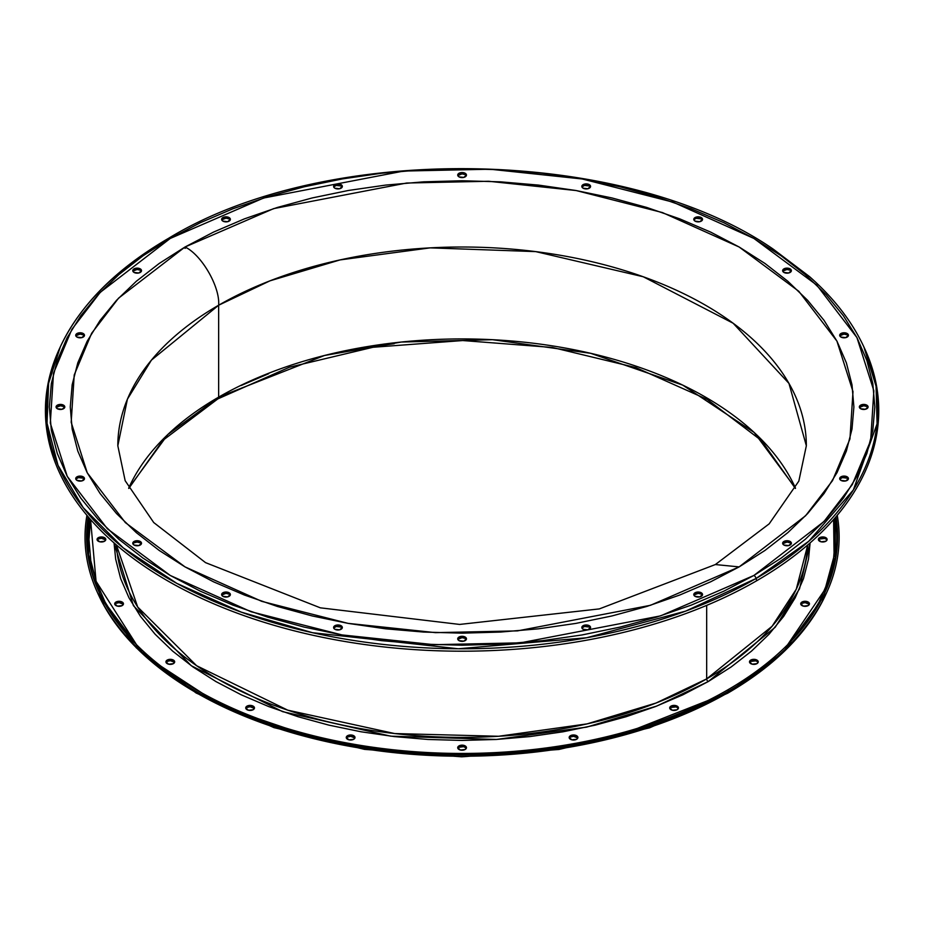<?xml version="1.0" encoding="UTF-8"?>
<svg xmlns="http://www.w3.org/2000/svg" width="925" height="925" viewBox="0 0 925 925"><rect width="100%" height="100%" fill="white"/><g stroke="black" fill="none" stroke-linecap="round" stroke-linejoin="round"><path stroke-width="1.39" d="M791.06 271.025L790.112 268.863A4.371 2.521 180 0 1 791.384 270.655A4.371 2.521 180 0 1 788.69 272.979A4.371 2.521 180 0 1 783.926 272.436L788.69 272.979L791.384 270.655L790.112 268.863L785.348 268.319L782.978 269.684L782.643 270.655L783.926 272.436A4.371 2.521 180 0 1 782.643 270.655A4.371 2.521 180 0 1 785.348 268.319A4.371 2.521 180 0 1 790.112 268.863L790.112 270.204A4.371 2.521 0 0 0 782.804 271.326M702.202 219.722L701.254 217.572A4.371 2.521 180 0 1 702.538 219.352A4.371 2.521 180 0 1 699.832 221.688A4.371 2.521 180 0 1 695.068 221.133L699.832 221.688L702.538 219.352L699.832 217.017L696.49 217.017L694.12 218.381L693.785 219.352L695.068 221.133A4.371 2.521 180 0 1 693.785 219.352A4.371 2.521 180 0 1 696.49 217.017A4.371 2.521 180 0 1 701.254 217.572L701.254 218.901A4.371 2.521 0 0 0 693.947 220.023M590.231 186.792L589.283 184.63A4.371 2.521 180 0 1 590.566 186.411A4.371 2.521 180 0 1 587.872 188.746A4.371 2.521 180 0 1 583.108 188.203L587.872 188.746L590.566 186.411L587.872 184.087L584.519 184.087L581.825 186.411L583.108 188.203A4.371 2.521 180 0 1 581.825 186.411A4.371 2.521 180 0 1 584.519 184.087A4.371 2.521 180 0 1 589.283 184.63L589.283 185.971A4.371 2.521 0 0 0 581.975 187.081M466.119 175.438L465.171 173.276A4.371 2.521 180 0 1 466.454 175.068A4.371 2.521 180 0 1 463.76 177.403A4.371 2.521 180 0 1 458.985 176.848L463.76 177.403L466.454 175.068L465.171 173.276L460.407 172.732L458.048 174.097L457.713 175.068L458.985 176.848A4.371 2.521 180 0 1 457.713 175.068A4.371 2.521 180 0 1 460.407 172.732A4.371 2.521 180 0 1 465.171 173.276L465.171 174.617A4.371 2.521 0 0 0 457.863 175.738M342.007 186.792L341.059 184.63A4.371 2.521 180 0 1 342.342 186.411A4.371 2.521 180 0 1 339.637 188.746A4.371 2.521 180 0 1 334.873 188.203L339.637 188.746L342.342 186.411L341.059 184.63L336.295 184.087L333.925 185.451L333.925 187.382L334.873 188.203A4.371 2.521 180 0 1 333.601 186.411A4.371 2.521 180 0 1 336.295 184.087A4.371 2.521 180 0 1 341.059 184.63L341.059 185.971A4.371 2.521 0 0 0 333.752 187.081M230.048 219.722L229.099 217.572A4.371 2.521 180 0 1 230.371 219.352A4.371 2.521 180 0 1 227.677 221.688A4.371 2.521 180 0 1 222.913 221.133L227.677 221.688L230.371 219.352L227.677 217.017L224.336 217.017L221.965 218.381L221.63 219.352L222.913 221.133A4.371 2.521 180 0 1 221.63 219.352A4.371 2.521 180 0 1 224.336 217.017A4.371 2.521 180 0 1 229.099 217.572L229.099 218.901A4.371 2.521 0 0 0 221.792 220.023M141.19 271.025L140.242 268.863A4.371 2.521 180 0 1 141.513 270.655A4.371 2.521 180 0 1 138.819 272.979A4.371 2.521 180 0 1 134.056 272.436L138.819 272.979L141.513 270.655L140.242 268.863L135.478 268.319L133.108 269.684L132.772 270.655L134.056 272.436A4.371 2.521 180 0 1 132.772 270.655A4.371 2.521 180 0 1 135.478 268.319A4.371 2.521 180 0 1 140.242 268.863L140.242 270.204A4.371 2.521 0 0 0 132.934 271.326M84.14 335.671L83.192 333.509A4.371 2.521 180 0 1 84.476 335.289A4.371 2.521 180 0 1 81.77 337.625A4.371 2.521 180 0 1 77.006 337.082L81.77 337.625L84.476 335.289L83.192 333.509L78.428 332.965L75.723 335.289L77.006 337.082A4.371 2.521 180 0 1 75.723 335.289A4.371 2.521 180 0 1 78.428 332.965A4.371 2.521 180 0 1 83.192 333.509L83.192 334.85A4.371 2.521 0 0 0 75.885 335.96M64.484 407.324L63.536 405.162A4.371 2.521 180 0 1 64.808 406.954A4.371 2.521 180 0 1 62.114 409.278A4.371 2.521 180 0 1 57.35 408.734L62.114 409.278L64.808 406.954L63.536 405.162L58.772 404.618L56.402 405.983L56.067 406.954L57.35 408.734A4.371 2.521 180 0 1 56.067 406.954A4.371 2.521 180 0 1 58.772 404.618A4.371 2.521 180 0 1 63.536 405.162L63.536 406.503A4.371 2.521 0 0 0 56.228 407.624M84.14 478.977L83.192 476.826A4.371 2.521 180 0 1 84.476 478.607A4.371 2.521 180 0 1 81.77 480.942A4.371 2.521 180 0 1 77.006 480.387L81.77 480.942L84.476 478.607L81.77 476.271L78.428 476.271L75.723 478.607L77.006 480.387A4.371 2.521 180 0 1 75.723 478.607A4.371 2.521 180 0 1 78.428 476.271A4.371 2.521 180 0 1 83.192 476.826L83.192 478.167A4.371 2.521 0 0 0 75.885 479.277M141.19 543.623L140.242 541.46A4.371 2.521 180 0 1 141.513 543.252A4.371 2.521 180 0 1 138.819 545.577A4.371 2.521 180 0 1 134.056 545.033L138.819 545.577L141.513 543.252L140.242 541.46L135.478 540.917L133.108 542.281L132.772 543.252L134.056 545.033A4.371 2.521 180 0 1 132.772 543.252A4.371 2.521 180 0 1 135.478 540.917A4.371 2.521 180 0 1 140.242 541.46L140.242 542.802A4.371 2.521 0 0 0 132.934 543.923M230.048 594.925L229.099 592.763A4.371 2.521 180 0 1 230.371 594.555A4.371 2.521 180 0 1 227.677 596.879A4.371 2.521 180 0 1 222.913 596.336L227.677 596.879L230.371 594.555L229.099 592.763L224.336 592.22L221.965 593.584L221.63 594.555L222.913 596.336A4.371 2.521 180 0 1 221.63 594.555A4.371 2.521 180 0 1 224.336 592.22A4.371 2.521 180 0 1 229.099 592.763L229.099 594.104A4.371 2.521 0 0 0 221.792 595.214M342.007 627.855L341.059 625.705A4.371 2.521 180 0 1 342.342 627.485A4.371 2.521 180 0 1 339.637 629.821A4.371 2.521 180 0 1 334.873 629.278L339.637 629.821L342.342 627.485L341.059 625.705L336.295 625.161L333.925 626.526L333.925 628.457L334.873 629.278A4.371 2.521 180 0 1 333.601 627.485A4.371 2.521 180 0 1 336.295 625.161A4.371 2.521 180 0 1 341.059 625.705L341.059 627.046A4.371 2.521 0 0 0 333.752 628.156M466.119 639.21L465.171 637.048A4.371 2.521 180 0 1 466.454 638.84A4.371 2.521 180 0 1 463.76 641.164A4.371 2.521 180 0 1 458.985 640.62L463.76 641.164L466.454 638.84L465.171 637.048L460.407 636.504L458.048 637.868L457.713 638.84L458.985 640.62A4.371 2.521 180 0 1 457.713 638.84A4.371 2.521 180 0 1 460.407 636.504A4.371 2.521 180 0 1 465.171 637.048L465.171 638.389A4.371 2.521 0 0 0 457.863 639.51M590.231 627.855L589.283 625.705A4.371 2.521 180 0 1 590.566 627.485A4.371 2.521 180 0 1 587.872 629.821A4.371 2.521 180 0 1 583.108 629.278L587.872 629.821L590.566 627.485L587.872 625.161L584.519 625.161L581.825 627.485L583.108 629.278A4.371 2.521 180 0 1 581.825 627.485A4.371 2.521 180 0 1 584.519 625.161A4.371 2.521 180 0 1 589.283 625.705L589.283 627.046A4.371 2.521 0 0 0 581.975 628.156M848.109 335.671L847.161 333.509A4.371 2.521 180 0 1 848.433 335.289A4.371 2.521 180 0 1 845.739 337.625A4.371 2.521 180 0 1 840.975 337.082L845.739 337.625L848.433 335.289L847.161 333.509L842.397 332.965L839.692 335.289L840.975 337.082A4.371 2.521 180 0 1 839.692 335.289A4.371 2.521 180 0 1 842.397 332.965A4.371 2.521 180 0 1 847.161 333.509L847.161 334.85A4.371 2.521 0 0 0 839.854 335.96M867.766 407.324L866.817 405.162A4.371 2.521 180 0 1 868.089 406.954A4.371 2.521 180 0 1 865.395 409.278A4.371 2.521 180 0 1 860.632 408.734L865.395 409.278L868.089 406.954L866.817 405.162L862.054 404.618L859.683 405.983L859.348 406.954L860.632 408.734A4.371 2.521 180 0 1 859.348 406.954A4.371 2.521 180 0 1 862.054 404.618A4.371 2.521 180 0 1 866.817 405.162L866.817 406.503A4.371 2.521 0 0 0 859.51 407.624M848.109 478.977L847.161 476.826A4.371 2.521 180 0 1 848.433 478.607A4.371 2.521 180 0 1 845.739 480.942A4.371 2.521 180 0 1 840.975 480.387L845.739 480.942L848.433 478.607L845.739 476.271L842.397 476.271L839.692 478.607L840.975 480.387A4.371 2.521 180 0 1 839.692 478.607A4.371 2.521 180 0 1 842.397 476.271A4.371 2.521 180 0 1 847.161 476.826L847.161 478.167A4.371 2.521 0 0 0 839.854 479.277M791.233 543.923A4.371 2.521 0 0 0 790.112 542.802L790.112 541.46A4.371 2.521 180 0 1 791.384 543.252A4.371 2.521 180 0 1 788.69 545.577A4.371 2.521 180 0 1 783.926 545.033L788.69 545.577L791.384 543.252L790.112 541.46L785.348 540.917L782.978 542.281L782.643 543.252L783.926 545.033A4.371 2.521 180 0 1 782.643 543.252A4.371 2.521 180 0 1 785.348 540.917A4.371 2.521 180 0 1 790.112 541.46L790.112 542.802A4.371 2.521 0 0 0 782.804 543.923M702.202 594.925L701.254 592.763A4.371 2.521 180 0 1 702.538 594.555A4.371 2.521 180 0 1 699.832 596.879A4.371 2.521 180 0 1 695.068 596.336L699.832 596.879L702.538 594.555L701.254 592.763L696.49 592.22L694.12 593.584L693.785 594.555L695.068 596.336A4.371 2.521 180 0 1 693.785 594.555A4.371 2.521 180 0 1 696.49 592.22A4.371 2.521 180 0 1 701.254 592.763L701.254 594.104A4.371 2.521 0 0 0 693.947 595.214M347.546 735.71A4.371 2.521 180 0 1 352.309 735.167A4.371 2.521 180 0 1 355.003 737.503A4.371 2.521 180 0 1 353.72 739.283L348.956 739.827L346.262 737.503L347.546 735.71L352.309 735.167L355.003 737.503L353.72 739.283A4.371 2.521 180 0 1 348.956 739.827A4.371 2.521 180 0 1 346.262 737.503A4.371 2.521 180 0 1 347.546 735.71L347.546 737.052L347.546 735.71M354.853 738.173A4.371 2.521 0 0 0 347.546 737.052L350.633 736.312L354.668 737.872M246.998 706.133A4.371 2.521 180 0 1 251.762 705.59A4.371 2.521 180 0 1 254.468 707.926A4.371 2.521 180 0 1 253.184 709.706L248.42 710.25L245.726 707.926L246.998 706.133L251.762 705.59L254.132 706.954L254.468 707.926L253.184 709.706A4.371 2.521 180 0 1 248.42 710.25A4.371 2.521 180 0 1 245.726 707.926A4.371 2.521 180 0 1 246.998 706.133L246.998 707.475L246.998 706.133M254.306 708.596A4.371 2.521 0 0 0 246.998 707.475L250.097 706.735L254.132 708.296M167.217 660.068A4.371 2.521 180 0 1 171.981 659.525A4.371 2.521 180 0 1 174.675 661.861A4.371 2.521 180 0 1 173.391 663.641L168.627 664.185L165.933 661.861L167.217 660.068L171.981 659.525L174.675 661.861L173.391 663.641A4.371 2.521 180 0 1 168.627 664.185A4.371 2.521 180 0 1 165.933 661.861A4.371 2.521 180 0 1 167.217 660.068L167.217 661.41L167.217 660.068M174.524 662.531A4.371 2.521 0 0 0 167.217 661.41L170.304 660.67L174.339 662.231M115.983 602.025A4.371 2.521 180 0 1 120.747 601.481A4.371 2.521 180 0 1 123.453 603.805A4.371 2.521 180 0 1 122.169 605.597L117.406 606.141L114.7 603.805L115.983 602.025L120.747 601.481L123.453 603.805L122.169 605.597A4.371 2.521 180 0 1 117.406 606.141A4.371 2.521 180 0 1 114.7 603.805A4.371 2.521 180 0 1 115.983 602.025L115.983 603.366L115.983 602.025M123.291 604.476A4.371 2.521 0 0 0 115.983 603.366L119.082 602.626L123.118 604.187M819.643 537.679A4.371 2.521 180 0 1 824.418 537.136A4.371 2.521 180 0 1 827.112 539.472A4.371 2.521 180 0 1 825.828 541.252L821.065 541.796L818.371 539.472L819.643 537.679L824.418 537.136L827.112 539.472L825.828 541.252A4.371 2.521 180 0 1 821.065 541.796A4.371 2.521 180 0 1 818.371 539.472A4.371 2.521 180 0 1 819.643 537.679L819.643 539.021L819.643 537.679M826.95 540.131A4.371 2.521 0 0 0 819.643 539.021L824.418 538.477M801.998 602.025A4.371 2.521 180 0 1 806.762 601.481A4.371 2.521 180 0 1 809.456 603.805A4.371 2.521 180 0 1 808.184 605.597L803.409 606.141L800.715 603.805L803.409 601.481L806.762 601.481L809.456 603.805L808.184 605.597A4.371 2.521 180 0 1 803.409 606.141A4.371 2.521 180 0 1 800.715 603.805A4.371 2.521 180 0 1 801.998 602.025L801.998 603.366L801.998 602.025M809.306 604.476A4.371 2.521 0 0 0 801.998 603.366L805.085 602.626L809.121 604.187M750.765 660.068A4.371 2.521 180 0 1 755.528 659.525A4.371 2.521 180 0 1 758.234 661.861A4.371 2.521 180 0 1 756.951 663.641L752.187 664.185L749.493 661.861L750.765 660.068L755.528 659.525L757.899 660.889L758.234 661.861L756.951 663.641A4.371 2.521 180 0 1 752.187 664.185A4.371 2.521 180 0 1 749.493 661.861A4.371 2.521 180 0 1 750.765 660.068L750.765 661.41L750.765 660.068M758.072 662.531A4.371 2.521 0 0 0 750.765 661.41L755.528 660.866M458.985 745.908A4.371 2.521 180 0 1 463.76 745.353A4.371 2.521 180 0 1 466.454 747.689A4.371 2.521 180 0 1 465.171 749.47L460.407 750.025L457.713 747.689L460.407 745.353L463.76 745.353L466.454 747.689L465.171 749.47A4.371 2.521 180 0 1 460.407 750.025A4.371 2.521 180 0 1 457.713 747.689A4.371 2.521 180 0 1 458.985 745.908L458.985 747.238L458.985 745.908M466.292 748.36A4.371 2.521 0 0 0 458.985 747.238L463.76 746.695L466.119 748.059M570.436 735.71A4.371 2.521 180 0 1 575.2 735.167A4.371 2.521 180 0 1 577.905 737.503A4.371 2.521 180 0 1 576.622 739.283L571.858 739.827L569.164 737.503L570.436 735.71L575.2 735.167L577.57 736.531L577.905 737.503L576.622 739.283A4.371 2.521 180 0 1 571.858 739.827A4.371 2.521 180 0 1 569.164 737.503A4.371 2.521 180 0 1 570.436 735.71L570.436 737.052L570.436 735.71M577.743 738.173A4.371 2.521 0 0 0 570.436 737.052L573.535 736.312L577.57 737.872M670.983 706.133A4.371 2.521 180 0 1 675.747 705.59A4.371 2.521 180 0 1 678.441 707.926A4.371 2.521 180 0 1 677.158 709.706L672.394 710.25L669.7 707.926L670.983 706.133L675.747 705.59L678.441 707.926L677.158 709.706A4.371 2.521 180 0 1 672.394 710.25A4.371 2.521 180 0 1 669.7 707.926A4.371 2.521 180 0 1 670.983 706.133L670.983 707.475L670.983 706.133M678.291 708.596A4.371 2.521 0 0 0 670.983 707.475L675.747 706.931M98.339 537.679A4.371 2.521 180 0 1 103.103 537.136A4.371 2.521 180 0 1 105.797 539.472A4.371 2.521 180 0 1 104.513 541.252L99.75 541.796L97.056 539.472L98.339 537.679L103.103 537.136L105.797 539.472L104.513 541.252A4.371 2.521 180 0 1 99.75 541.796A4.371 2.521 180 0 1 97.056 539.472A4.371 2.521 180 0 1 98.339 537.679L98.339 539.021L98.339 537.679M105.635 540.131A4.371 2.521 0 0 0 98.339 539.021L101.426 538.281L105.462 539.842M728.692 691.044A377.053 217.687 180 0 1 364.219 747.342A377.053 217.687 180 0 1 97.726 593.145A377.053 217.687 180 0 1 86.927 515.317A377.053 217.687 0 0 0 300.509 733.803A377.053 217.687 0 0 0 728.692 691.044L727.605 689.957A375.515 216.797 180 0 1 302.602 732.935A375.515 216.797 180 0 1 88.152 516.774A375.515 216.797 180 0 0 99.218 592.451A375.515 216.797 180 0 0 364.623 746.024A375.515 216.797 180 0 0 727.605 689.957L728.692 691.044A377.053 217.687 0 0 0 837.241 515.317A377.053 217.687 180 0 1 826.43 593.145A377.053 217.687 180 0 1 728.692 691.044L728.091 692.617L728.692 691.044M726.703 693.415A3.284 1.896 60 0 0 727.547 693.288A3.284 1.896 -120 0 0 728.091 692.617A3.284 1.896 60 0 1 727.547 693.288L649.616 727.813L558.966 749.47L461.737 756.823L364.531 749.366L273.95 727.617L196.123 692.998L136.299 647.812L98.559 594.937A376.186 217.19 0 0 0 364.438 748.788A376.186 217.19 0 0 0 728.091 692.617L612.997 737.988L529.528 752.719L430.391 755.459L323.553 740.971L223.029 706.746L144.543 655.501L97.726 593.145M218.647 397.137L167.876 434.472L128.656 488.203A344.262 198.759 0 0 1 218.647 397.137L218.647 305.227A344.262 198.759 180 0 1 593.827 262.145A344.262 198.759 180 0 1 806.346 445.769L788.956 383.401L733.155 323.241L643.257 276.76L535.714 251.612L430.183 247.865L340.053 259.913L269.95 280.842L218.647 305.227C220.15 286.889 201.662 254.861 185.035 246.998L118.539 298.185L91.644 333.266L74.22 374.96L71.179 422.286L87.251 472.814L125.361 522.613L185.035 566.898L261.752 601.354L348.008 623.357L435.513 632.642L517.491 630.885L650.472 605.297L739.133 566.898L715.36 564.551L739.133 566.898L764.952 550.456L787.857 532.627L807.618 513.583L824.059 493.522L837.021 472.617L846.363 451.076L851.994 429.119L853.891 406.954L851.994 384.777L846.363 362.82L837.021 341.29L824.059 320.385L807.618 300.313L787.857 281.281L764.952 263.452L739.133 246.998L710.643 232.094L679.759 218.867L646.783 207.454L612.015 197.962L575.812 190.481L538.523 185.093L500.483 181.832L462.084 180.745L423.673 181.832L385.644 185.093L348.343 190.481L312.141 197.962L277.384 207.454L244.408 218.867L213.525 232.094L185.035 246.998L159.216 263.452L136.31 281.281L116.538 300.313L100.097 320.385L87.147 341.29L77.804 362.82L72.162 384.777L70.277 406.954L72.162 429.119L77.804 451.076L87.147 472.617L100.097 493.522L116.538 513.583L136.31 532.627L159.216 550.456L185.035 566.898L213.525 581.813L244.408 595.029L277.384 606.453L312.141 615.934L348.343 623.415L385.644 628.815L423.673 632.064L462.084 633.163L500.483 632.064L538.523 628.815L575.812 623.415L612.015 615.934L646.783 606.453L679.759 595.029L710.643 581.813L739.133 566.898L805.617 515.722L832.512 480.642L849.948 438.947L852.989 391.61L836.917 341.094L798.807 291.294L739.133 246.998L662.404 212.553L576.159 190.55L488.643 181.265L406.676 183.023L273.684 208.611L185.035 246.998C201.662 254.861 220.15 286.889 218.647 305.227L218.647 397.137A3.827 2.208 60 0 1 217.861 398.883A3.827 2.208 -120 0 0 218.647 397.137A344.262 198.759 0 0 1 552.884 345.962A344.262 198.759 0 0 1 795.512 488.203L754.153 432.461L682.708 385.101L590.647 353.304L492.505 339.695L401.288 342.042L324.478 355.489L218.647 397.137M117.822 445.769L127.407 399.184L151.434 360.114L218.647 305.227A344.262 198.759 180 0 0 117.822 445.769L125.164 480.711L153.723 522.544L205.535 562.631L320.339 607.829L459.632 624.433L599.331 608.904L715.36 564.551L769.184 523.839L798.83 481.116L806.346 445.769M60.275 346.933L48.609 383.285L47.025 423.188L57.986 465.298L83.238 507.663L123.256 547.866L176.883 583.409L241.298 612.142L312.523 632.712L458.28 648.772L586.6 637.764L685.656 611.124L756.107 578.46A3.284 1.896 -120 0 0 753.921 575.442L660.531 615.888L520.451 642.84L434.103 644.69L341.915 634.908L251.057 611.737L170.235 575.442L107.381 528.788L67.236 476.329L50.308 423.107L53.5 373.249L71.861 329.335L100.201 292.381L170.235 238.453A3.284 1.896 -120 0 0 168.604 238.292A3.284 1.896 60 0 1 170.235 238.453L263.625 198.019L403.716 171.056L490.065 169.217L582.253 178.988L673.111 202.17L753.921 238.453L816.787 285.12L856.932 337.567L873.859 390.789L870.656 440.647L852.295 484.573L823.967 521.527L753.921 575.442A3.284 1.896 60 0 1 756.107 578.46A415.811 240.061 180 0 1 254.444 616.709A415.811 240.061 180 0 1 60.275 346.933A415.811 240.061 180 0 1 168.061 238.962A3.284 1.896 60 0 1 168.604 238.292C116.111 268.828 80.013 305.042 60.275 346.933L59.454 348.725A416.666 240.558 0 0 0 254.017 619.068A416.666 240.558 0 0 0 756.708 580.738L756.107 578.46L756.708 580.738A416.666 240.558 180 0 1 253.323 618.825A416.666 240.558 180 0 1 59.871 347.835M824.522 593.353A374.648 216.3 0 0 0 835.021 517.919L835.31 557.451L824.522 593.353M836.003 516.774A375.515 216.797 180 0 1 824.938 592.451A375.515 216.797 180 0 1 727.605 689.957A375.515 216.797 180 0 0 836.003 516.774M787.672 644.667L825.031 589.387L834.096 555.983L833.598 519.561L835.194 539.472L833.39 560.585L828.025 581.49L819.122 602.002L806.797 621.901L787.672 644.667M810.115 542.906L799.524 588.797L775.173 627.289L708.215 681.575A2.185 1.26 60 0 1 706.677 678.892L772.051 626.306L796.275 589.202L807.756 544.952A345.904 199.708 0 0 1 706.677 678.892L706.677 605.389L706.677 678.892A2.185 1.26 -120 0 0 708.215 681.575L656.773 706.053L586.612 727.131L496.459 739.457L390.755 736.173L282.553 711.637L191.232 665.699L133.431 605.678L114.041 542.906L115.671 559.163L120.678 578.668L128.98 597.804L140.484 616.374L155.099 634.203L172.651 651.119L193.001 666.96L215.941 681.575L241.252 694.814L268.689 706.561L297.989 716.702L328.872 725.131L361.039 731.779L394.177 736.566L427.963 739.468L462.084 740.428L496.205 739.468L529.99 736.566L563.128 731.779L595.295 725.131L626.167 716.702L655.467 706.561L682.904 694.814L708.215 681.575L731.155 666.96L751.505 651.119L769.068 634.203L783.672 616.374L795.188 597.804L803.478 578.668L808.496 559.163L810.115 542.906M116.411 544.952A345.904 199.708 0 0 0 335.555 723.547A345.904 199.708 0 0 0 706.677 678.892L656.033 703.035L587.097 723.882L498.598 736.265L394.686 733.56L287.779 710.18L196.609 665.711L137.675 606.985L116.411 544.952M186.179 247.68L185.035 248.339M864.297 347.835A416.666 240.558 180 0 1 756.708 580.738A416.666 240.558 0 0 0 864.713 348.725L863.881 346.933A415.811 240.061 180 0 1 756.107 578.46L808.774 541.252L853.359 489.949L877.073 423.812L876.056 386.176L863.881 346.933C852.191 321.727 834.061 298.278 809.491 276.587L773.369 249.241C624.745 146.451 327.947 141.12 168.604 238.292M791.233 271.326A4.371 2.521 0 0 0 790.112 270.204L787.013 269.464L782.978 271.025M702.376 220.023A4.371 2.521 0 0 0 701.254 218.901L696.49 218.358M695.068 218.901L694.12 219.722M590.416 187.081A4.371 2.521 0 0 0 589.283 185.971L584.519 185.416L582.16 186.792M466.292 175.738A4.371 2.521 0 0 0 465.171 174.617L462.084 173.877L458.048 175.438M342.181 187.081A4.371 2.521 0 0 0 341.059 185.971L336.295 185.416L333.925 186.792M230.221 220.023A4.371 2.521 0 0 0 229.099 218.901L226.001 218.161L221.965 219.722M141.363 271.326A4.371 2.521 0 0 0 140.242 270.204L137.143 269.464L133.108 271.025M84.314 335.96A4.371 2.521 0 0 0 83.192 334.85L80.093 334.11L76.058 335.671M64.657 407.624A4.371 2.521 0 0 0 63.536 406.503L60.437 405.763L56.402 407.324M84.314 479.277A4.371 2.521 0 0 0 83.192 478.167L78.428 477.612L76.058 478.977M141.363 543.923A4.371 2.521 0 0 0 140.242 542.802L137.143 542.062L134.056 542.802M230.221 595.214A4.371 2.521 0 0 0 229.099 594.104L226.001 593.364L221.965 594.925M342.181 628.156A4.371 2.521 0 0 0 341.059 627.046L336.295 626.491L333.925 627.855M466.292 639.51A4.371 2.521 0 0 0 465.171 638.389L462.084 637.649L458.048 639.21M590.416 628.156A4.371 2.521 0 0 0 589.283 627.046L584.519 626.491L582.16 627.855M848.283 335.96A4.371 2.521 0 0 0 847.161 334.85L844.062 334.11L840.027 335.671M867.939 407.624A4.371 2.521 0 0 0 866.817 406.503L863.719 405.763L859.683 407.324M848.283 479.277A4.371 2.521 0 0 0 847.161 478.167L842.397 477.612L840.027 478.977M790.112 542.802L787.013 542.062L782.978 543.623M702.376 595.214A4.371 2.521 0 0 0 701.254 594.104L698.155 593.364L694.12 594.925M90.569 519.561L88.973 539.472L90.766 560.585L96.142 581.49L105.034 602.002L117.371 621.901L136.484 644.667L96.05 581.235L90.569 519.561M99.634 593.353L88.465 554.676L89.147 517.919A374.648 216.3 0 0 0 99.634 593.353M170.235 238.453L200.251 222.752L232.788 208.819L267.522 196.805L304.14 186.804L342.273 178.93L381.562 173.241L421.627 169.807L462.084 168.662L502.541 169.807L542.605 173.241L581.894 178.93L620.028 186.804L656.646 196.805L691.38 208.819L723.917 222.752L753.921 238.453L781.128 255.786L805.247 274.563L826.071 294.624L843.392 315.76L857.036 337.775L866.875 360.461L872.818 383.597L874.807 406.954L872.818 430.31L866.875 453.435L857.036 476.121L843.392 498.136L826.071 519.283L805.247 539.333L781.128 558.122L753.921 575.442L723.917 591.144L691.38 605.077L656.646 617.102L620.028 627.104L581.894 634.978L542.605 640.655L502.541 644.089L462.084 645.234L421.627 644.089L381.562 640.655L342.273 634.978L304.14 627.104L267.522 617.102L232.788 605.077L200.251 591.144L170.235 575.442L143.04 558.122L118.909 539.333L98.085 519.283L80.776 498.136L67.12 476.121L57.281 453.435L51.337 430.31L49.349 406.954L51.337 383.597L57.281 360.461L67.12 337.775L80.776 315.76L98.085 294.624L118.909 274.563L143.04 255.786L170.235 238.453M128.783 488.458L162.835 440.404L217.861 398.883A3.827 2.208 60 0 1 215.941 398.698M346.597 737.872L347.546 737.052A4.371 2.521 0 0 0 346.413 738.173M246.05 708.296L246.998 707.475A4.371 2.521 0 0 0 245.877 708.596M166.269 662.231L167.217 661.41A4.371 2.521 0 0 0 166.084 662.531M115.035 604.187L115.983 603.366A4.371 2.521 0 0 0 114.862 604.476M818.706 539.842L819.643 539.021A4.371 2.521 0 0 0 818.521 540.131M801.05 604.187L801.998 603.366A4.371 2.521 0 0 0 800.877 604.476M756.951 661.41L757.899 662.231M749.817 662.231L750.765 661.41A4.371 2.521 0 0 0 749.643 662.531M458.048 748.059L458.985 747.238A4.371 2.521 0 0 0 457.863 748.36M569.488 737.872L570.436 737.052A4.371 2.521 0 0 0 569.314 738.173M677.158 707.475L678.106 708.296M670.035 708.296L670.983 707.475A4.371 2.521 0 0 0 669.85 708.596M97.391 539.842L98.339 539.021A4.371 2.521 0 0 0 97.206 540.131M241.252 385.459L268.689 373.712M361.039 348.494L394.177 343.695M826.43 593.145L782.874 652.483L728.091 692.617A376.186 217.19 0 0 0 825.597 594.937C807.733 632.873 775.046 665.665 727.547 693.288M795.384 488.458L761.657 440.728L707.232 399.427L635.822 367.572L552.398 347.465L462.743 340.539L373.029 347.268L289.479 367.19L217.861 398.883"/></g></svg>
